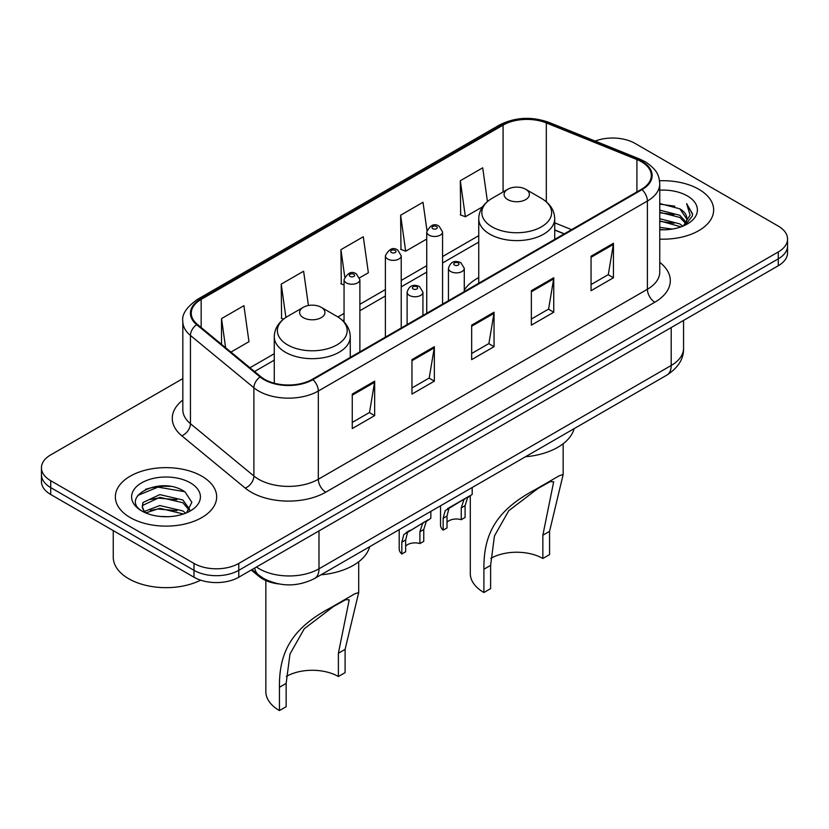 <?xml version="1.0" encoding="UTF-8"?>
<svg xmlns="http://www.w3.org/2000/svg" width="829" height="829" viewBox="0 0 829 829"><rect width="100%" height="100%" fill="white"/><g stroke="black" fill="none" stroke-linecap="round" stroke-linejoin="round"><path stroke-width="1.24" d="M478.737 277.58A55.926 32.29 0 0 0 464.281 290.077M564.176 233.902L554.725 230.079M278.762 583.927A31.657 18.279 180 0 1 259.114 576.497L251.249 570.02M170.235 486.416A42.217 24.373 0 0 0 145.531 489.348M182.826 378.604L50.724 454.872A31.657 18.279 0 0 0 41.45 467.794L41.45 481.576A31.657 18.279 0 0 0 50.724 494.509L193.996 577.222A31.657 18.279 0 0 0 238.773 577.222L778.276 265.736A31.657 18.279 0 0 0 787.55 252.814L787.55 245.923A31.657 18.279 0 0 1 778.276 258.845A31.657 18.279 0 0 0 787.55 245.923L787.55 239.032A31.657 18.279 0 0 0 778.276 226.099L635.004 143.386A31.657 18.279 0 0 0 595.181 141.054M41.45 467.794A31.657 18.279 0 0 0 50.724 480.716L193.996 563.44A31.657 18.279 0 0 0 238.773 563.44L238.773 570.331L778.276 258.845L238.773 570.331A31.657 18.279 0 0 1 193.996 570.331A31.657 18.279 0 0 0 238.773 570.331L238.773 577.222M50.724 480.716L50.724 487.607L193.996 570.331L50.724 487.607A31.657 18.279 0 0 1 41.45 474.685A31.657 18.279 0 0 0 50.724 487.607L50.724 494.509M698.806 189.271A50.652 29.243 0 0 0 659.542 180.774A50.652 29.243 0 0 1 698.806 189.271A50.652 29.243 0 0 1 713.645 209.944A50.652 29.243 0 0 0 698.806 189.271M201.83 476.198A50.652 29.243 0 0 0 146.629 469.856A50.652 29.243 0 0 0 115.355 496.872A50.652 29.243 0 0 0 130.194 517.555A50.652 29.243 0 0 0 185.395 523.897A50.652 29.243 0 0 0 216.67 496.872A50.652 29.243 0 0 0 201.83 476.198A50.652 29.243 0 0 0 146.629 469.856A50.652 29.243 0 0 0 115.355 496.872A50.652 29.243 0 0 0 130.194 517.555A50.652 29.243 0 0 0 185.395 523.897A50.652 29.243 0 0 0 216.67 496.872A50.652 29.243 0 0 0 201.83 476.198M641.418 161.738A33.771 19.492 180 0 1 651.314 175.52A33.771 19.492 180 0 1 641.418 189.313L312.346 379.299A33.771 19.492 180 0 1 260.803 376.698L197.375 324.398A33.771 19.492 180 0 1 191.261 313.217A33.771 19.492 180 0 1 201.157 299.424L503.079 125.117A33.771 19.492 180 0 1 546.321 122.93L636.91 159.551A33.771 19.492 180 0 1 641.418 161.738M642.019 161.396A34.611 19.989 0 0 0 637.397 159.158L546.808 122.537A34.611 19.989 0 0 0 502.478 124.775L200.556 299.082A34.611 19.989 0 0 0 196.68 324.678L260.109 376.977A34.611 19.989 0 0 0 312.937 379.651L642.019 189.654A34.611 19.989 0 0 0 642.019 161.396M352.263 394.076L352.263 428.552L374.656 415.619L374.656 381.153L352.263 394.076M352.263 422.427L369.506 412.479L374.563 382.304A8.445 4.87 -120 0 0 374.656 381.153M369.361 412.562L374.656 415.619M411.961 359.61L411.961 394.086L434.344 381.153L434.344 346.688L411.961 359.61M411.961 387.962L429.204 378.014L434.261 347.838A8.445 4.87 -120 0 0 434.344 346.688M429.049 378.097L434.344 381.153M591.056 256.213L591.056 290.689L613.439 277.756L613.439 243.291L591.056 256.213M591.056 284.565L608.299 274.617L613.346 244.441A8.445 4.87 -120 0 0 613.439 243.291M608.144 274.7L613.439 277.756M531.358 290.678L531.358 325.155L553.741 312.222L553.741 277.756L531.358 290.678M531.358 319.03L548.601 309.082L553.648 278.907A8.445 4.87 -120 0 0 553.741 277.756M548.446 309.165L553.741 312.222M471.66 325.144L471.66 359.62L494.043 346.688L494.043 312.222L471.66 325.144M471.66 353.496L488.903 343.548L493.96 313.372A8.445 4.87 -120 0 0 494.043 312.222M488.747 343.631L494.043 346.688M659.76 239.135A50.652 29.243 0 0 0 713.645 209.944A50.652 29.243 0 0 1 659.76 239.135M238.773 563.44L778.276 251.954A31.657 18.279 0 0 0 787.55 239.032M230.959 352.087L248.969 341.683L243.913 305.673L221.53 318.605L221.53 344.315M426.945 230.327L423.008 202.276L400.625 215.208L400.977 249.467M487.442 201.54L482.706 167.81L460.313 180.743L460.675 215.001M308.429 305.518L303.611 271.207L281.228 284.14L281.591 318.388M359.599 277.819L368.366 272.751L363.309 236.742L340.926 249.674L341.289 283.922M344.056 284.958L340.926 283.787M340.926 249.674L344.74 276.824M400.625 215.208L405.671 251.218L426.728 239.053M405.671 251.218L400.625 249.322M460.313 180.743L465.37 216.752L482.561 206.825M465.37 216.752L460.313 214.856M283.549 319.124L281.228 318.253M281.228 284.14L285.901 317.434M221.53 318.605L225.612 347.683M659.76 227.343L672.329 229.073M659.76 229.498L665.407 229.768M659.76 218.721L679.853 223.903L682.775 226.203M659.76 220.877L681.013 226.866M659.76 210.11L679.853 215.291L686.018 222.151M659.76 212.265L679.853 217.447L685.469 223.177M682.899 226.151A23.854 13.772 0 0 0 686.847 218.566A23.854 13.772 0 0 0 679.853 208.825L686.826 219.084M659.76 229.726A34.414 19.865 0 0 0 687.324 223.996A34.414 19.865 0 0 0 687.324 195.903A34.414 19.865 0 0 0 659.76 190.173M679.853 208.825L659.76 203.54M685.231 225.105L692.329 216.037L692.557 213.903L686.64 203.654L690.091 215.115L683.283 225.996M686.64 203.654L692.547 214.317M659.76 204.131L674.785 206.172M659.76 212.742L674.07 214.587M659.76 221.364L674.07 223.198M470.302 495.504L470.302 573.564A46.434 26.808 0 0 0 483.898 592.517L483.898 569.243C483.545 534.881 495.359 510.674 535.42 489.535L559.233 475.784L563.171 474.468L549.565 531.337L549.565 554.611L542.85 558.487A36.932 21.326 0 0 0 490.789 558.383M542.85 558.487L542.85 535.213L553.668 481.804L550.238 481.608L537.99 488.447L508.757 510.695L494.457 535.928L490.613 565.368L490.613 588.642L483.898 592.517M507.773 199.602A12.663 7.316 0 0 0 525.69 199.602A12.663 7.316 0 0 0 525.69 189.271L541.41 198.349A34.901 20.145 0 0 1 541.41 226.845A34.901 20.145 0 0 1 492.053 226.845A34.901 20.145 0 0 1 492.053 198.349C483.462 203.447 479.017 210.234 478.737 218.69A37.989 21.937 0 0 0 489.866 234.192A37.989 21.937 0 0 0 531.265 238.949A37.989 21.937 0 0 0 554.725 218.69C554.446 210.234 550 203.447 541.41 198.349L525.69 189.271A12.663 7.316 0 0 0 507.773 189.271A12.663 7.316 0 0 0 507.773 199.602M525.431 456.769A58.04 33.512 0 0 0 574.114 428.666M559.233 475.784L535.42 489.535L559.233 475.784M265.84 580.549L265.84 691.614A46.434 26.808 0 0 0 279.435 710.567L279.435 687.293C279.083 652.931 290.896 628.724 330.958 607.574L354.771 593.833L358.708 592.517L345.102 649.376L345.102 672.651L338.387 676.526A36.932 21.326 0 0 0 286.326 676.433M338.387 676.526L338.387 653.252L349.206 599.854L345.776 599.657L333.527 606.486L304.305 628.734L289.995 653.967L286.15 683.417L286.15 706.691L279.435 710.567M303.31 317.652A12.663 7.316 0 0 0 321.227 317.652A12.663 7.316 0 0 0 321.227 307.31L336.947 316.388A34.901 20.145 0 0 1 336.947 344.885A34.901 20.145 0 0 1 287.59 344.885A34.901 20.145 0 0 1 287.59 316.388C279 321.497 274.554 328.274 274.275 336.729A37.989 21.937 0 0 0 285.404 352.242A37.989 21.937 0 0 0 326.813 356.998A37.989 21.937 0 0 0 350.263 336.729C349.983 328.274 345.538 321.497 336.947 316.388L321.227 307.31A12.663 7.316 0 0 0 303.31 307.31A12.663 7.316 0 0 0 303.31 317.652M320.978 574.808A58.04 33.512 0 0 0 369.651 546.705M354.771 593.833L330.958 607.574L354.771 593.833M113.252 530.601L113.252 557.192A52.766 30.466 0 0 0 128.702 578.735A52.766 30.466 0 0 0 200.659 580.165M160.246 516.457L168.287 516.695M144.474 511.41L159.842 505.545L182.877 510.933L185.675 513.182M145.883 512.882L159.842 508.281L183.385 514.021M144.712 512.477L142.246 506.695A23.854 13.772 0 0 0 146.101 513.078M142.246 506.695L142.971 502.519L159.842 494.602L182.877 499.991L189.737 509.462M142.308 507.037L142.971 505.255L159.842 497.338L182.877 502.726L189.199 510.177M186.484 512.84L191.872 502.26L185.054 491.98C160.919 474.634 118.008 497.493 142.785 511.514L142.909 511.597M190.338 482.83A34.414 19.865 0 0 0 141.676 482.83A34.414 19.865 0 0 0 141.676 510.923A34.414 19.865 0 0 0 190.338 510.923A34.414 19.865 0 0 0 190.338 482.83M137.759 495.431L157.956 487.141L184.587 491.67M150.381 499.462L157.956 498.084L176.971 499.711M150.381 510.405L157.956 509.027L176.971 510.654M447.007 522.28A10.549 6.093 180 0 1 461.245 519.69L461.245 507.876L463.825 499.887L465.649 498.198L451.349 506.446L448.903 508.509L447.007 516.094L447.007 527.918L443.152 530.135A15.834 9.14 180 0 1 440.531 525.099L440.531 505.783M443.152 530.135L443.152 518.312L445.173 510.664L466.914 497.462M472.188 487.504L472.188 494.416L467.556 497.742L465.09 505.649L465.09 517.472L461.245 519.69M447.505 508.664L451.349 506.446L447.505 508.664M405.661 546.145A10.549 6.093 180 0 1 419.899 543.565L419.899 531.741L422.489 523.762L424.303 522.063L407.557 532.373L405.661 539.959L405.661 551.782L401.816 554A15.834 9.14 180 0 1 399.195 548.964L399.195 529.648M401.816 554L401.816 542.187L403.827 534.529L425.578 521.327M430.852 511.379L430.852 518.28L426.22 521.607L423.754 529.524L423.754 541.337L419.899 543.565M406.169 532.539L410.003 530.322L406.169 532.539M259.114 575.419L259.114 576.497M256.451 567.015A42.217 24.373 0 0 0 259.29 568.818A42.217 24.373 0 0 0 318.989 568.818L671.2 365.475A42.217 24.373 0 0 0 683.562 348.242C683.873 358.719 678.288 367.682 666.827 375.133L314.616 578.487A21.108 12.186 60 0 0 318.989 568.818L318.989 530.912M671.2 327.559L671.2 365.475A21.108 12.186 60 0 1 666.827 375.133M254.741 568A21.108 14.114 129.5 0 0 258.42 574.86L252.006 569.575M778.276 265.736L778.276 251.954M193.996 577.222L193.996 563.44M659.76 262.368A52.766 30.466 180 0 1 654.858 302.191L325.776 492.177A10.549 6.093 60 0 1 318.315 479.255L647.397 289.259A42.217 24.373 0 0 0 659.76 272.026L659.76 183.8A42.217 24.373 180 0 1 647.397 201.032A10.549 6.093 -120 0 0 642.019 189.654M325.776 492.177A52.766 30.466 180 0 1 251.156 492.177A52.766 30.466 180 0 1 245.239 488.115L181.81 435.805A52.766 30.466 180 0 1 182.826 400.055M258.617 479.255A42.217 24.373 0 0 0 318.315 479.255L318.315 391.019A42.217 24.373 180 0 1 253.892 387.765L190.452 335.465A42.217 24.373 180 0 1 182.826 321.486L182.826 409.723A42.217 24.373 0 0 0 190.452 423.702L253.892 476.001A42.217 24.373 0 0 0 258.617 479.255M659.76 183.8C659.076 176.546 658.402 170.505 645.211 161.728L639.656 159.044A10.549 4.943 112 0 0 637.397 159.158M639.656 159.044L549.067 122.423C531.586 116.236 514.996 117.127 499.296 125.106A10.549 6.093 60 0 1 502.478 124.775M200.556 299.082A10.549 6.093 -120 0 0 197.375 299.424C186.421 307.3 181.572 314.657 182.826 321.486M196.68 324.678A10.549 7.057 129.5 0 0 190.452 335.465L190.452 423.702A10.549 7.057 -50.5 0 1 181.81 435.805M549.067 122.423A10.549 4.943 112 0 0 546.808 122.537M260.109 376.977A10.549 7.057 129.5 0 0 253.892 387.765L253.892 476.001A10.549 7.057 -50.5 0 1 245.239 488.115M312.937 379.651A10.549 6.093 60 0 1 318.315 391.019L647.397 201.032L647.397 289.259A10.549 6.093 60 0 0 654.858 302.191M201.157 299.424L201.157 327.517M636.91 159.551L636.91 191.913M546.321 122.93L546.321 201.799M571.564 229.643L554.725 222.835M503.079 125.117L503.079 191.976M478.737 235.674L442.562 256.555M426.728 265.694L401.226 280.43M385.392 289.57L359.879 304.295M344.056 313.435L337.921 316.979M274.275 353.714L249.964 367.755M471.66 326.243L493.96 313.372M531.358 291.777L553.648 278.907M591.056 257.311L613.346 244.441M411.961 360.708L434.261 347.838M352.263 395.174L374.563 382.304M490.613 565.368L483.898 569.243M549.565 531.337L542.85 535.213M286.15 683.417L279.435 687.293M345.102 649.376L338.387 653.252M450.769 271.549A7.917 4.57 180 0 1 448.448 268.327C450.468 261.829 454.613 259.943 460.862 262.679L464.281 268.327A7.917 4.57 180 0 1 459.39 272.544A7.917 4.57 180 0 1 450.769 271.549M458.23 262.938A2.642 1.523 0 0 0 454.499 262.938A2.642 1.523 0 0 0 454.499 265.093A2.642 1.523 0 0 0 458.23 265.093A2.642 1.523 0 0 0 458.23 262.938M465.649 498.198L469.483 495.98M461.245 507.876L465.09 505.649M443.152 518.312L447.007 516.094M409.422 295.425A7.917 4.57 180 0 1 407.112 292.191C409.132 285.694 413.267 283.819 419.526 286.544L422.935 292.191A7.917 4.57 180 0 1 418.054 296.409A7.917 4.57 180 0 1 409.422 295.425M416.883 286.803A2.642 1.523 0 0 0 413.153 286.803A2.642 1.523 0 0 0 413.153 288.958A2.642 1.523 0 0 0 416.883 288.958A2.642 1.523 0 0 0 416.883 286.803M424.303 522.063L428.147 519.845M419.899 531.741L423.754 529.524M401.816 542.187L405.661 539.959M442.562 304.119L442.562 231.923A7.917 4.57 180 0 1 437.681 236.141A7.917 4.57 180 0 1 429.049 235.146A7.917 4.57 180 0 1 426.728 231.923L426.728 313.258M432.779 228.69A2.642 1.523 0 0 0 436.51 228.69A2.642 1.523 0 0 0 436.51 226.535A2.642 1.523 0 0 0 432.779 226.535A2.642 1.523 0 0 0 432.779 228.69M401.226 327.983L401.226 255.788A7.917 4.57 180 0 1 396.335 260.005A7.917 4.57 180 0 1 387.713 259.021A7.917 4.57 180 0 1 385.392 255.788L385.392 337.123M391.443 252.555A2.642 1.523 0 0 0 395.174 252.555A2.642 1.523 0 0 0 395.174 250.399A2.642 1.523 0 0 0 391.443 250.399A2.642 1.523 0 0 0 391.443 252.555M359.879 351.859L359.879 279.653A7.917 4.57 180 0 1 354.999 283.87A7.917 4.57 180 0 1 346.367 282.886A7.917 4.57 180 0 1 344.056 279.653L344.056 321.921M350.097 276.42A2.642 1.523 0 0 0 353.838 276.42A2.642 1.523 0 0 0 353.838 274.264A2.642 1.523 0 0 0 350.097 274.264A2.642 1.523 0 0 0 350.097 276.42M314.616 578.487C297.632 587.015 280.648 587.015 263.663 578.487L258.42 574.86M683.562 348.242L683.562 320.429M499.296 125.106L197.375 299.424M478.737 242.099L442.562 262.98M426.728 272.119L401.226 286.855M385.392 295.994L359.879 310.72M344.056 319.859L342.74 320.616M274.275 360.138L254.544 371.537M564.331 233.819L554.725 229.934M563.16 474.468L563.16 443.743M554.725 239.363L554.725 218.69M478.737 283.238L478.737 218.69M507.773 189.271L492.053 198.349M358.698 592.517L358.698 561.793M350.263 357.413L350.263 336.729M274.275 383.205L274.275 336.729M303.31 307.31L287.59 316.388M448.448 300.72L448.448 268.327M464.281 291.58L464.281 268.327M407.112 324.595L407.112 292.191M422.935 315.455L422.935 292.191M442.562 231.923L439.152 226.276C434.562 222.96 430.417 224.835 426.728 231.923M401.226 255.788L397.816 250.14C393.215 246.824 389.081 248.71 385.392 255.788M359.879 279.653L356.47 274.005C351.879 270.689 347.745 272.575 344.056 279.653"/></g></svg>
